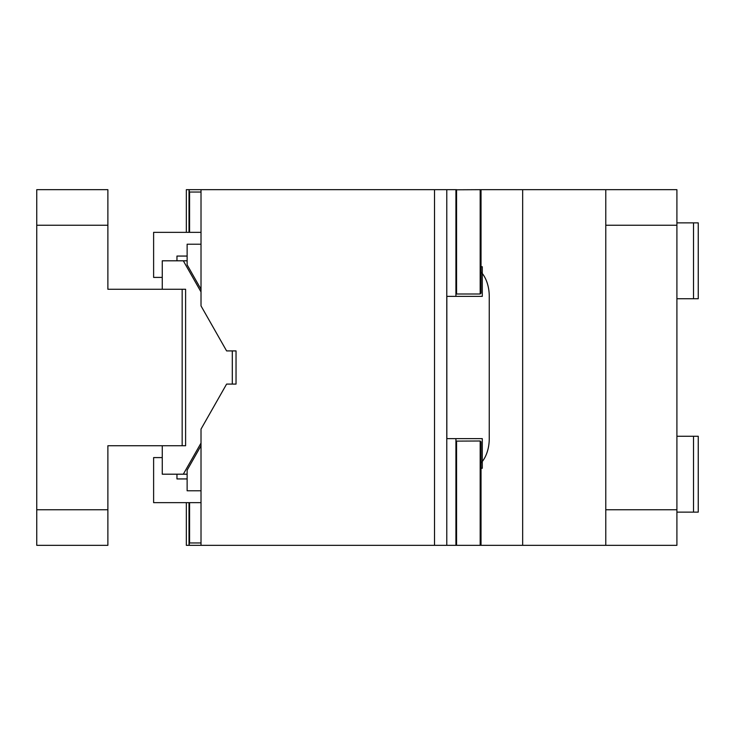 <?xml version="1.0" encoding="UTF-8"?>
<svg xmlns="http://www.w3.org/2000/svg" width="735" height="735" viewBox="0 0 735 735"><rect width="100%" height="100%" fill="white"/><g stroke="black" fill="none" stroke-linecap="round" stroke-linejoin="round"><path stroke-width="1.1" d="M455.921 545.205L456.564 545.324L455.921 545.324L455.921 438.63L482.289 438.63L482.289 468.268L481.03 468.268M455.921 441.119L480.175 441L481.03 441.845L481.021 545.324L481.021 463.022A29.639 19.055 -90 0 0 489.253 438.63L489.253 296.37A29.639 19.055 -90 0 0 481.03 271.987L481.021 189.676L522.659 189.676L522.659 545.324L605.778 545.324L605.778 509.759L676.907 509.759L676.907 225.241L605.778 225.241L605.778 509.759M455.921 545.324L189.86 545.324L189.014 544.479L189.575 542.954L201.013 542.954M455.921 441L456.564 441L456.564 545.324L522.659 545.324M605.778 225.241L605.778 189.676L676.907 189.676L676.907 225.241M676.907 509.759L676.907 545.324L605.778 545.324M605.778 189.676L522.659 189.676M189.575 232.352L189.575 192.046L189.014 190.521L189.86 189.676L201.013 189.676L201.013 305.898L226.6 350.907L236.036 350.907L236.036 384.093L226.6 384.093L201.013 429.102L201.013 545.324L186.332 545.324L186.332 502.648M186.332 232.352L186.332 189.676L434.514 189.676L434.514 545.324M480.175 189.676L481.03 189.676L481.03 293.155L480.175 294L480.175 189.676L455.921 189.795M481.03 266.731L482.289 266.731L482.289 296.37L455.921 296.37L455.921 189.676L456.564 189.676L456.564 294L455.921 294L480.175 294M456.564 294L455.921 293.881M693.509 298.741L693.509 222.87L698.25 222.87L698.25 298.741L676.907 298.741M693.509 436.259L693.509 512.13L698.25 512.13L698.25 436.259L676.907 436.259M693.509 512.13L676.907 512.13M693.509 222.87L676.907 222.87M455.038 438.63L446.834 438.63L446.834 296.37L455.038 296.37M446.834 438.63L455.921 438.63M455.921 296.37L446.834 296.37M446.779 545.324L446.779 189.676L455.921 189.676M200.306 244.213L187.131 244.213L187.131 264.83L201.013 289.25M201.013 445.75L187.131 470.17L187.131 490.787L200.306 490.787M446.779 189.676L434.514 189.676M176.96 474.194L176.96 478.935L187.131 478.935M201.013 502.648L153.615 502.648L153.615 457.593L162.26 457.593M176.96 260.806L176.96 256.065L187.131 256.065M201.013 232.352L153.615 232.352L153.615 277.407L162.26 277.407M187.131 260.806L162.26 260.806L162.26 289.259M201.013 291.933L183.318 260.806M232.306 350.907L232.306 384.093M162.26 445.741L162.26 474.194L183.318 474.194L201.013 443.067M183.318 474.194L187.131 474.194M182.161 289.259L185.606 289.259L185.606 445.741L107.88 445.741L107.88 545.324L36.75 545.324L36.75 189.676L107.88 189.676L107.88 289.259L182.161 289.259L182.161 445.741M107.88 225.241L36.75 225.241M36.75 509.759L107.88 509.759M480.175 545.324L480.175 441M189.575 502.648L189.575 542.954M189.575 192.046L201.013 192.046M189.014 544.479L189.014 502.648M189.014 232.352L189.014 190.521"/></g></svg>
